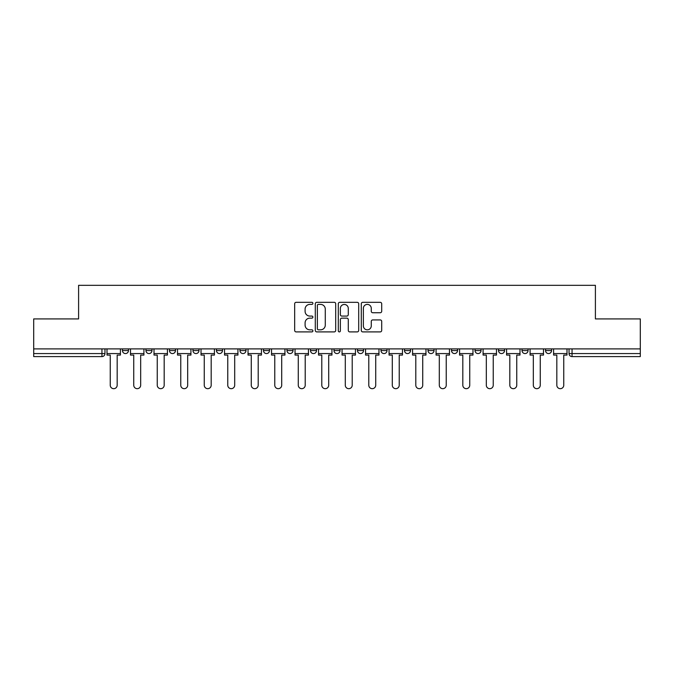 <?xml version="1.0" encoding="UTF-8"?>
<svg xmlns="http://www.w3.org/2000/svg" width="674" height="674" viewBox="0 0 674 674"><rect width="100%" height="100%" fill="white"/><g stroke="black" fill="none" stroke-linecap="round" stroke-linejoin="round"><path stroke-width="1.01" d="M312.896 303.359A1.036 1.036 0 0 0 311.86 302.323L296.147 302.323A1.483 1.483 0 0 0 294.664 303.797L294.664 330.42A1.483 1.483 0 0 0 296.147 331.903L311.86 331.903A1.036 1.036 0 0 0 312.896 330.867A1.036 1.036 0 0 0 311.86 329.83L309.821 329.83A4.735 4.735 0 0 1 305.095 325.095L305.095 322.88A4.735 4.735 0 0 1 309.821 318.145L311.86 318.145A1.036 1.036 0 0 0 312.896 317.109A1.036 1.036 0 0 0 311.86 316.072L309.821 316.072A4.735 4.735 0 0 1 305.095 311.346L305.095 309.122A4.735 4.735 0 0 1 309.821 304.395L311.86 304.395A1.036 1.036 0 0 0 312.896 303.359M380.995 348.905L380.995 350.564L387.019 350.564A3.016 3.016 0 0 1 384.012 353.572A3.016 3.016 0 0 1 380.995 350.564L380.995 348.905M310.478 348.905L310.478 350.564L316.51 350.564A3.016 3.016 0 0 1 313.494 353.572A3.016 3.016 0 0 1 310.478 350.564L310.478 348.905M263.475 348.905L263.475 350.564L269.499 350.564A3.016 3.016 0 0 1 266.483 353.572A3.016 3.016 0 0 1 263.475 350.564L263.475 348.905M239.969 348.905L239.969 350.564L245.993 350.564A3.016 3.016 0 0 1 242.985 353.572A3.016 3.016 0 0 1 239.969 350.564L239.969 348.905M192.958 348.905L192.958 350.564L198.982 350.564A3.016 3.016 0 0 1 195.974 353.572A3.016 3.016 0 0 1 192.958 350.564L192.958 348.905M380.22 312.744A1.483 1.483 0 0 0 381.703 311.27L381.703 303.797A1.483 1.483 0 0 0 380.22 302.323L362.772 302.323A1.483 1.483 0 0 0 361.289 303.797L361.289 330.42A1.483 1.483 0 0 0 362.772 331.903L380.22 331.903A1.483 1.483 0 0 0 381.703 330.42L381.703 321.397A1.483 1.483 0 0 0 380.22 319.923L372.756 319.923A1.483 1.483 0 0 0 371.273 321.397L371.273 325.871A3.96 3.96 0 0 1 367.322 329.83A3.96 3.96 0 0 1 363.362 325.871L363.362 308.347A3.96 3.96 0 0 1 367.322 304.395A3.96 3.96 0 0 1 371.273 308.347L371.273 311.27A1.483 1.483 0 0 0 372.756 312.744L380.22 312.744M33.7 348.905L33.7 318.92L78.597 318.92L78.597 285.321L595.403 285.321L595.403 318.92L640.3 318.92L640.3 348.905L33.7 348.905L33.7 353.572L104.967 353.572L104.967 348.905L104.967 353.572A3.016 3.016 0 0 1 101.951 356.588L33.7 356.588L33.7 353.572M335.703 303.797A1.483 1.483 0 0 0 334.228 302.323L316.772 302.323A1.483 1.483 0 0 0 315.297 303.797L315.297 330.42A1.483 1.483 0 0 0 316.772 331.903L334.228 331.903A1.483 1.483 0 0 0 335.703 330.42L335.703 303.797M339.772 302.323L357.228 302.323A1.483 1.483 0 0 1 358.703 303.797L358.703 330.42A1.483 1.483 0 0 1 357.228 331.903L349.755 331.903A1.483 1.483 0 0 1 348.281 330.42L348.281 319.628A1.483 1.483 0 0 0 346.798 318.145L341.844 318.145A1.483 1.483 0 0 0 340.362 319.628L340.362 330.867A1.036 1.036 0 0 1 339.325 331.903A1.036 1.036 0 0 1 338.297 330.867L338.297 303.797A1.483 1.483 0 0 1 339.772 302.323M569.033 348.905L569.033 353.572L640.3 353.572L640.3 356.588L572.049 356.588A3.016 3.016 0 0 1 569.033 353.572M640.3 348.905L640.3 353.572M551.551 350.564L551.551 348.905L551.551 350.564A3.016 3.016 0 0 1 548.543 353.572A3.016 3.016 0 0 1 545.527 350.564L551.551 350.564A3.016 3.016 0 0 1 548.543 353.572M545.527 348.905L545.527 350.564M528.054 348.905L528.054 350.564A3.016 3.016 0 0 1 525.038 353.572A3.016 3.016 0 0 1 522.021 350.564L528.054 350.564A3.016 3.016 0 0 1 525.038 353.572M522.021 348.905L522.021 350.564M504.548 348.905L504.548 350.564A3.016 3.016 0 0 1 501.532 353.572A3.016 3.016 0 0 1 498.516 350.564L504.548 350.564M498.516 348.905L498.516 350.564M481.042 348.905L481.042 350.564A3.016 3.016 0 0 1 478.026 353.572A3.016 3.016 0 0 1 475.018 350.564L481.042 350.564M475.018 348.905L475.018 350.564M457.536 348.905L457.536 350.564A3.016 3.016 0 0 1 454.52 353.572A3.016 3.016 0 0 1 451.513 350.564L457.536 350.564M451.513 348.905L451.513 350.564M434.031 348.905L434.031 350.564A3.016 3.016 0 0 1 431.015 353.572A3.016 3.016 0 0 1 428.007 350.564A3.016 3.016 0 0 0 431.015 353.572M428.007 348.905L428.007 350.564L434.031 350.564M410.525 348.905L410.525 350.564A3.016 3.016 0 0 1 407.517 353.572A3.016 3.016 0 0 1 404.501 350.564A3.016 3.016 0 0 0 407.517 353.572M404.501 348.905L404.501 350.564L410.525 350.564M387.019 348.905L387.019 350.564A3.016 3.016 0 0 1 384.012 353.572M363.522 348.905L363.522 350.564A3.016 3.016 0 0 1 360.506 353.572A3.016 3.016 0 0 1 357.49 350.564L363.522 350.564M357.49 348.905L357.49 350.564M340.016 348.905L340.016 350.564A3.016 3.016 0 0 1 337 353.572A3.016 3.016 0 0 1 333.984 350.564L340.016 350.564L340.016 348.905M333.984 348.905L333.984 350.564M316.51 348.905L316.51 350.564M293.005 348.905L293.005 350.564A3.016 3.016 0 0 1 289.988 353.572A3.016 3.016 0 0 1 286.981 350.564L293.005 350.564L293.005 348.905M286.981 348.905L286.981 350.564M269.499 348.905L269.499 350.564L269.499 348.905M245.993 350.564L245.993 348.905L245.993 350.564A3.016 3.016 0 0 1 242.985 353.572M222.487 348.905L222.487 350.564A3.016 3.016 0 0 1 219.48 353.572A3.016 3.016 0 0 1 216.464 350.564A3.016 3.016 0 0 0 219.48 353.572A3.016 3.016 0 0 0 222.487 350.564L222.487 348.905M216.464 348.905L216.464 350.564L222.487 350.564M198.982 348.905L198.982 350.564M175.484 348.905L175.484 350.564A3.016 3.016 0 0 1 172.468 353.572A3.016 3.016 0 0 1 169.452 350.564A3.016 3.016 0 0 0 172.468 353.572A3.016 3.016 0 0 0 175.484 350.564L169.452 350.564L169.452 348.905M145.946 348.905L145.946 350.564L151.979 350.564L151.979 348.905L151.979 350.564A3.016 3.016 0 0 1 148.962 353.572A3.016 3.016 0 0 1 145.946 350.564A3.016 3.016 0 0 0 148.962 353.572M122.449 348.905L122.449 350.564L128.473 350.564L128.473 348.905L128.473 350.564A3.016 3.016 0 0 1 125.457 353.572A3.016 3.016 0 0 1 122.449 350.564A3.016 3.016 0 0 0 125.457 353.572M101.951 348.905L101.951 356.588A3.016 3.016 0 0 0 104.967 353.572M318.406 304.395A1.036 1.036 0 0 0 317.37 305.432L317.37 328.794A1.036 1.036 0 0 0 318.406 329.83L320.546 329.83A4.735 4.735 0 0 0 325.281 325.095L325.281 309.122A4.735 4.735 0 0 0 320.546 304.395L318.406 304.395M348.281 308.422A3.96 3.96 0 0 0 344.321 304.463A3.96 3.96 0 0 0 340.362 308.422L340.362 314.598A1.483 1.483 0 0 0 341.844 316.072L346.798 316.072A1.483 1.483 0 0 0 348.281 314.598L348.281 308.422M106.998 353.572L106.998 355.08L110.241 355.08L110.241 385.216A3.463 3.463 0 0 0 113.704 388.679A3.463 3.463 0 0 0 117.175 385.216L117.175 355.08L120.41 355.08L120.41 353.572L106.998 353.572L106.998 348.905M120.41 353.572L120.41 348.905M130.503 353.572L130.503 355.08L133.747 355.08L133.747 385.216A3.463 3.463 0 0 0 137.21 388.679A3.463 3.463 0 0 0 140.672 385.216L140.672 355.08L143.916 355.08L143.916 353.572L130.503 353.572L130.503 348.905M143.916 353.572L143.916 348.905M154.009 353.572L154.009 355.08L157.253 355.08L157.253 385.216A3.463 3.463 0 0 0 160.715 388.679A3.463 3.463 0 0 0 164.178 385.216L164.178 355.08L167.422 355.08L167.422 353.572L154.009 353.572L154.009 348.905M167.422 353.572L167.422 348.905M177.515 353.572L177.515 355.08L180.758 355.08L180.758 385.216A3.463 3.463 0 0 0 184.221 388.679A3.463 3.463 0 0 0 187.684 385.216L187.684 355.08L190.927 355.08L190.927 353.572L177.515 353.572L177.515 348.905M190.927 353.572L190.927 348.905M201.02 353.572L201.02 355.08L204.256 355.08L204.256 385.216A3.463 3.463 0 0 0 207.727 388.679A3.463 3.463 0 0 0 211.189 385.216L211.189 355.08L214.433 355.08L214.433 353.572L201.02 353.572L201.02 348.905M214.433 353.572L214.433 348.905M224.526 353.572L224.526 355.08L227.761 355.08L227.761 385.216A3.463 3.463 0 0 0 231.233 388.679A3.463 3.463 0 0 0 234.695 385.216L234.695 355.08L237.93 355.08L237.93 353.572L224.526 353.572L224.526 348.905M237.93 353.572L237.93 348.905M248.032 353.572L248.032 355.08L251.267 355.08L251.267 385.216A3.463 3.463 0 0 0 254.73 388.679A3.463 3.463 0 0 0 258.201 385.216L258.201 355.08L261.436 355.08L261.436 353.572L248.032 353.572L248.032 348.905M261.436 353.572L261.436 348.905M271.538 353.572L271.538 355.08L274.773 355.08L274.773 385.216A3.463 3.463 0 0 0 278.236 388.679A3.463 3.463 0 0 0 281.707 385.216L281.707 355.08L284.942 355.08L284.942 353.572L271.538 353.572L271.538 348.905M284.942 353.572L284.942 348.905M295.035 353.572L295.035 355.08L298.279 355.08L298.279 385.216A3.463 3.463 0 0 0 301.741 388.679A3.463 3.463 0 0 0 305.212 385.216L305.212 355.08L308.448 355.08L308.448 353.572L295.035 353.572L295.035 348.905M308.448 353.572L308.448 348.905M318.541 353.572L318.541 355.08L321.784 355.08L321.784 385.216A3.463 3.463 0 0 0 325.247 388.679A3.463 3.463 0 0 0 328.71 385.216L328.71 355.08L331.953 355.08L331.953 353.572L318.541 353.572L318.541 348.905M331.953 353.572L331.953 348.905M342.047 353.572L342.047 355.08L345.29 355.08L345.29 385.216A3.463 3.463 0 0 0 348.753 388.679A3.463 3.463 0 0 0 352.216 385.216L352.216 355.08L355.459 355.08L355.459 353.572L342.047 353.572L342.047 348.905M355.459 353.572L355.459 348.905M365.552 353.572L365.552 355.08L368.788 355.08L368.788 385.216A3.463 3.463 0 0 0 372.259 388.679A3.463 3.463 0 0 0 375.721 385.216L375.721 355.08L378.965 355.08L378.965 353.572L365.552 353.572L365.552 348.905M378.965 353.572L378.965 348.905M389.058 353.572L389.058 355.08L392.293 355.08L392.293 385.216A3.463 3.463 0 0 0 395.764 388.679A3.463 3.463 0 0 0 399.227 385.216L399.227 355.08L402.462 355.08L402.462 353.572L389.058 353.572L389.058 348.905M402.462 353.572L402.462 348.905M412.564 353.572L412.564 355.08L415.799 355.08L415.799 385.216A3.463 3.463 0 0 0 419.27 388.679A3.463 3.463 0 0 0 422.733 385.216L422.733 355.08L425.968 355.08L425.968 353.572L412.564 353.572L412.564 348.905M425.968 353.572L425.968 348.905M436.07 353.572L436.07 355.08L439.305 355.08L439.305 385.216A3.463 3.463 0 0 0 442.767 388.679A3.463 3.463 0 0 0 446.239 385.216L446.239 355.08L449.474 355.08L449.474 353.572L436.07 353.572L436.07 348.905M449.474 353.572L449.474 348.905M459.567 353.572L459.567 355.08L462.811 355.08L462.811 385.216A3.463 3.463 0 0 0 466.273 388.679A3.463 3.463 0 0 0 469.744 385.216L469.744 355.08L472.979 355.08L472.979 353.572L459.567 353.572L459.567 348.905M472.979 353.572L472.979 348.905M483.073 353.572L483.073 355.08L486.316 355.08L486.316 385.216A3.463 3.463 0 0 0 489.779 388.679A3.463 3.463 0 0 0 493.242 385.216L493.242 355.08L496.485 355.08L496.485 353.572L483.073 353.572L483.073 348.905M496.485 353.572L496.485 348.905M506.578 353.572L506.578 355.08L509.822 355.08L509.822 385.216A3.463 3.463 0 0 0 513.285 388.679A3.463 3.463 0 0 0 516.747 385.216L516.747 355.08L519.991 355.08L519.991 353.572L506.578 353.572L506.578 348.905M519.991 353.572L519.991 348.905M530.084 353.572L530.084 355.08L533.328 355.08L533.328 385.216A3.463 3.463 0 0 0 536.79 388.679A3.463 3.463 0 0 0 540.253 385.216L540.253 355.08L543.497 355.08L543.497 353.572L530.084 353.572L530.084 348.905M543.497 353.572L543.497 348.905M553.59 353.572L553.59 355.08L556.825 355.08L556.825 385.216A3.463 3.463 0 0 0 560.296 388.679A3.463 3.463 0 0 0 563.759 385.216L563.759 355.08L567.003 355.08L567.003 353.572L553.59 353.572L553.59 348.905M567.003 353.572L567.003 348.905M572.049 348.905L572.049 356.588"/></g></svg>
